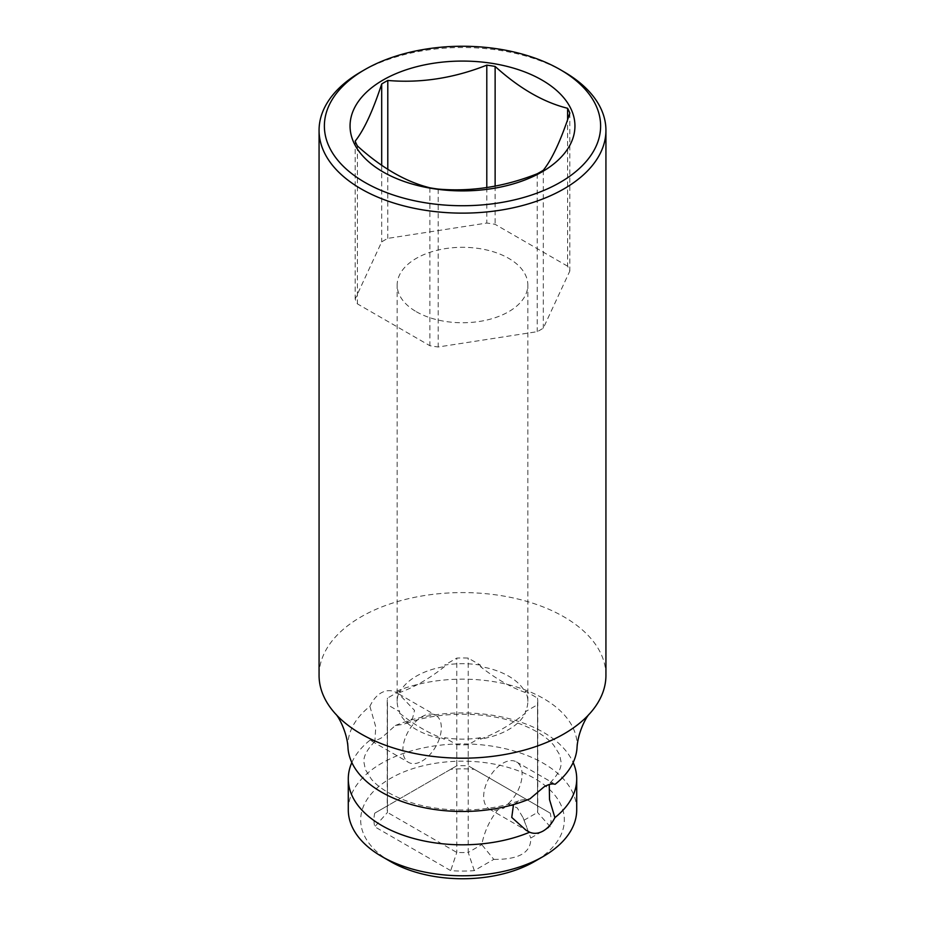 <?xml version="1.0" encoding="UTF-8"?>
<svg xmlns="http://www.w3.org/2000/svg" width="925" height="925" viewBox="0 0 925 925"><rect width="100%" height="100%" fill="white"/><g stroke="black" fill="none" stroke-linecap="round" stroke-linejoin="round"><path stroke-width="0.69" stroke-dasharray="4.62 3.47" d="M390.5 861.533A101.819 58.784 180 0 1 390.5 778.399A101.819 58.784 180 0 1 534.5 778.399A101.819 58.784 180 0 1 534.5 861.533M493.8 859.371C518.96 859.672 531.274 852.572 530.742 838.038L550.248 826.777A88.534 51.118 0 0 0 550.248 813.156L474.294 769.311A88.534 51.118 0 0 0 450.706 769.311L374.752 813.156A88.534 51.118 0 0 0 374.752 826.777L450.706 870.622A88.534 51.118 0 0 0 474.294 870.622L493.8 859.371L481.775 844.629C484.342 831.621 489.707 820.001 497.881 809.768L503.836 808.196L507.871 803.998A27.183 15.69 120 0 0 516.474 761.911A27.183 15.69 120 0 0 502.876 763.252A27.183 15.69 120 0 0 485.128 787.21A27.183 15.69 120 0 0 489.29 808.993A27.183 15.69 120 0 0 497.881 809.768M507.871 803.998L517.272 807.918L523.087 817.723L530.742 838.038M555.104 784.296L550.144 782.781L549.242 784.527M369.896 706.342L375.77 726.934L374.856 741.492L370.104 740.104C373.18 741.214 377.053 740.405 381.736 737.699L395.357 725.524L404.479 724.09L412.515 718.528L414.516 710.388L398.953 694.062L394.987 691.854C390.408 689.957 385.771 690.304 381.065 692.929C376.487 695.658 372.763 700.132 369.896 706.342A114.608 66.161 0 0 0 348.02 748.441M422.124 761.021A27.183 15.69 120 0 0 439.872 737.063A27.183 15.69 120 0 0 435.71 715.279A27.183 15.69 120 0 0 422.124 716.632A27.183 15.69 120 0 0 404.364 740.578A27.183 15.69 120 0 0 408.526 762.362A27.183 15.69 120 0 0 422.124 761.021M348.286 809.849A114.214 65.941 180 0 1 418.794 748.926A114.214 65.941 180 0 1 543.264 763.218A114.214 65.941 180 0 1 576.714 809.849M395.357 725.524A114.214 65.941 180 0 1 543.264 732.242A114.214 65.941 180 0 1 573.153 762.535M576.98 748.441A114.608 66.161 0 0 0 543.542 698.537A114.608 66.161 0 0 0 394.987 691.854M605.933 675.389A143.433 82.811 0 0 0 563.915 616.836A143.433 82.811 0 0 0 361.085 616.836A143.433 82.811 0 0 0 319.067 675.389M513.502 804.577L520.521 800.183L530.013 798.784M351.847 762.535A114.214 65.941 180 0 1 370.104 740.104M480.422 739.133C495.395 733.733 510.369 725.084 525.331 713.21A65.34 37.728 180 0 1 480.422 739.133L480.422 737.688L468.223 744.741A75.26 43.452 180 0 1 456.777 744.741L444.578 737.688A65.34 37.728 0 0 0 480.422 737.688M523.989 820.255L537.541 812.428A75.26 43.452 0 0 0 537.76 809.121A75.26 43.452 0 0 0 537.541 805.825L468.223 765.796A75.26 43.452 0 0 0 456.777 765.796L387.459 805.825A75.26 43.452 0 0 0 387.24 809.121A75.26 43.452 0 0 0 387.459 812.428L456.777 852.445A75.26 43.452 0 0 0 468.223 852.445L468.223 744.741M474.294 870.622L468.223 852.445L481.775 844.629M550.248 826.777L537.541 812.428L537.541 704.711L525.331 711.764A65.34 37.728 0 0 0 527.84 701.416A65.34 37.728 0 0 0 525.331 691.067L537.541 698.109A75.26 43.452 180 0 1 537.76 701.416A75.26 43.452 180 0 1 537.541 704.711M525.331 713.21L525.331 711.764M525.331 692.513C510.369 687.113 495.395 678.464 480.422 666.578A65.34 37.728 0 0 1 508.704 676.187A65.34 37.728 180 0 1 525.331 692.513L525.331 691.067M416.296 311.702A65.34 37.728 0 0 0 487.51 319.877A65.34 37.728 0 0 0 527.84 285.027A65.34 37.728 0 0 0 508.704 258.353A65.34 37.728 0 0 0 437.49 250.178A65.34 37.728 0 0 0 397.16 285.027A65.34 37.728 0 0 0 416.296 311.702M399.669 713.21C414.631 725.096 429.605 733.733 444.578 739.133A65.34 37.728 180 0 1 416.296 729.536A65.34 37.728 0 0 1 399.669 713.21L399.669 711.764L387.459 704.711A75.26 43.452 180 0 1 387.24 701.416A75.26 43.452 180 0 1 387.459 698.109L399.669 691.067A65.34 37.728 0 0 0 397.16 701.416A65.34 37.728 0 0 0 399.669 711.764M444.578 739.133L444.578 737.688M480.422 665.133A65.34 37.728 0 0 0 444.578 665.133L456.777 658.091A75.26 43.452 180 0 1 468.223 658.091L480.422 665.133L480.422 666.578M399.669 691.067L399.669 692.513A65.34 37.728 0 0 1 444.578 666.578L444.578 665.133M450.706 769.311L456.777 765.796L456.777 658.091M374.752 813.156L387.459 805.825L387.459 698.109M444.578 666.578C429.605 678.464 414.631 687.113 399.669 692.513M474.294 769.311L468.223 765.796L468.223 658.091M387.459 704.711L387.459 812.428L374.752 826.777M456.777 744.741L456.777 852.445L450.706 870.622M550.248 813.156L537.541 805.825L537.541 698.109M567.603 266.192L495.129 224.347A110.052 63.536 0 0 0 486.793 223.052L387.795 238.373A110.052 63.536 0 0 0 381.69 241.899L355.165 299.053A110.052 63.536 0 0 0 357.397 303.863L429.871 345.707A110.052 63.536 0 0 0 438.207 346.991L537.205 331.682A110.052 63.536 0 0 0 543.31 328.155L569.835 271.002A110.052 63.536 0 0 0 567.603 266.192L567.603 119.66M495.129 186.11L495.129 224.347M486.793 187.532L486.793 223.052M387.795 169.31L387.795 238.373M381.69 165.263L381.69 241.899M355.165 141.143L355.165 299.053M357.397 145.953L357.397 303.863M429.871 187.798L429.871 345.707M438.207 189.082L438.207 346.991M537.205 173.773L537.205 331.682M543.31 170.246L543.31 328.155M569.835 113.093L569.835 271.002M563.915 71.78A143.433 82.811 0 0 0 361.085 71.768M523.087 817.723L526.695 827.019M516.474 761.911L553.231 783.128M398.953 694.062L435.71 715.279M550.144 782.781C557.995 774.699 561.637 767.808 561.082 762.119L559.602 754.627L553.624 745.111C546.791 736.994 535.448 729.871 519.596 723.743C486.249 710.967 437.525 711.117 404.479 724.09M489.29 808.993L526.048 830.211M371.769 741.145L408.526 762.362M374.856 741.492C367.005 749.574 363.363 756.453 363.918 762.154L365.398 769.646L371.376 779.162C378.209 787.279 389.552 794.402 405.404 800.53C438.751 813.306 487.475 813.144 520.521 800.183M527.84 701.416L527.84 285.027M397.16 701.416L397.16 285.027M387.24 701.416L387.24 809.121M537.76 701.416L537.76 809.121"/><path stroke-width="1.39" d="M573.153 762.535A114.214 65.941 180 0 1 576.714 778.862L576.714 809.849A114.214 65.941 180 0 1 543.264 856.469L534.5 861.533A101.819 58.784 180 0 1 390.5 861.533L381.736 856.469A114.214 65.941 180 0 1 348.286 809.849L348.286 778.862A114.214 65.941 180 0 1 351.847 762.535M549.242 784.527L549.531 799.605L554.896 817.631C551.809 823.712 547.935 828.164 543.264 830.951C538.489 833.61 533.945 834.026 529.643 832.211A114.214 65.941 180 0 1 381.736 825.493A114.214 65.941 180 0 1 348.286 778.862M361.085 71.78L364.832 69.606L361.085 71.768A143.433 82.811 0 0 0 361.085 71.78A143.433 82.811 0 0 0 319.067 130.333L319.067 675.389A143.433 82.811 0 0 0 335.59 713.973C337.949 715.638 347.442 732.207 348.02 748.441A114.608 66.161 0 0 0 412.978 804.993A114.608 66.161 0 0 0 530.013 798.784L543.935 786.955C548.513 784.273 552.237 783.382 555.104 784.296A114.608 66.161 0 0 0 576.98 748.441C577.686 731.629 587.225 715.487 589.41 713.973A143.433 82.811 0 0 0 605.933 675.389L605.933 130.333A143.433 82.811 0 0 0 563.915 71.78L560.168 69.606A138.114 79.735 0 0 0 364.843 69.606A138.114 79.735 0 0 0 364.832 69.606A138.114 79.735 0 0 0 364.843 182.375A138.114 79.735 0 0 0 560.157 182.375A138.114 79.735 0 0 0 560.168 69.606M543.264 856.469A114.214 65.941 180 0 1 381.736 856.469L390.5 861.533M576.714 778.862A114.214 65.941 180 0 1 554.896 817.631M335.59 713.973A143.433 82.811 0 0 0 563.915 733.941A143.433 82.811 0 0 0 589.41 713.973M529.643 832.211L526.048 830.211L511.756 817.434L513.502 804.577M495.129 186.11L495.129 66.438C519.295 88.326 543.449 102.27 567.603 108.283L567.603 119.66M495.129 66.438A110.052 63.536 0 0 0 486.793 65.143L486.793 187.532M567.603 108.283A110.052 63.536 0 0 1 569.835 113.093C560.989 140.08 552.144 159.135 543.31 170.246A110.052 63.536 0 0 1 540.316 172.05A110.052 63.536 0 0 1 537.205 173.773C504.194 186.815 471.195 191.914 438.207 189.082A110.052 63.536 0 0 1 429.871 187.798C405.705 181.774 381.551 167.83 357.397 145.953A110.052 63.536 0 0 1 355.165 141.143C364.011 130.02 372.856 110.965 381.69 83.99A110.052 63.536 0 0 1 384.684 82.186A110.052 63.536 0 0 1 387.795 80.463C420.806 83.285 453.805 78.186 486.793 65.143M382.996 80.082A112.445 64.912 180 0 1 542.004 80.082A112.445 64.912 180 0 1 542.004 171.888A112.445 64.912 180 0 1 382.996 171.888A112.445 64.912 180 0 1 382.996 80.082M387.795 80.463L387.795 169.31M381.69 83.99L381.69 165.263M319.067 130.333A143.433 82.811 0 0 0 407.613 206.83A143.433 82.811 0 0 0 563.915 188.885A143.433 82.811 0 0 0 605.933 130.333"/></g></svg>
